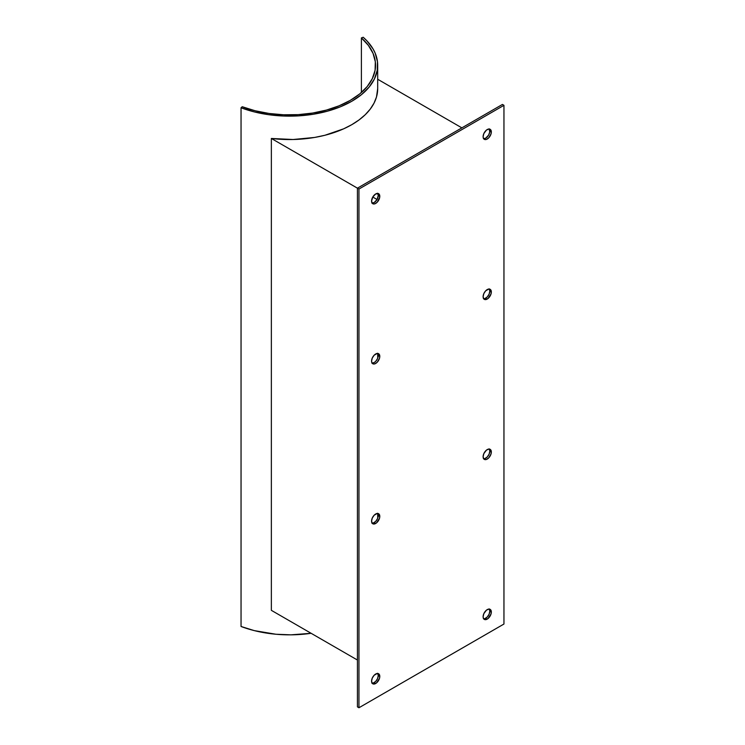 <?xml version="1.0" encoding="UTF-8"?>
<svg xmlns="http://www.w3.org/2000/svg" width="745" height="745" viewBox="0 0 745 745"><rect width="100%" height="100%" fill="white"/><g stroke="black" fill="none" stroke-linecap="round" stroke-linejoin="round"><path stroke-width="1.12" d="M377.687 88.553L376.486 97.008L374.018 103.155L370.256 109.087L365.255 114.693L359.09 119.908L351.854 124.639L343.659 128.82L324.904 135.273L314.632 137.443L293.102 139.511L271.357 138.468L358.95 189.044L503.955 105.324L502.437 104.44L357.432 188.159L357.432 706.875L358.95 707.75L503.955 624.031L503.955 105.324L358.95 189.044L358.95 707.75L357.432 706.875L357.432 188.159L271.357 138.468A88.199 50.921 0 0 0 377.687 88.636L377.687 65.215A88.199 50.921 180 0 1 331.357 110.037A88.199 50.921 180 0 1 241.045 107.764L241.045 626.48A88.199 50.921 0 0 0 311.112 633.297L290.941 634.842L275.929 634.246L254.278 630.615L241.045 626.48L241.045 107.764L254.278 111.908L268.545 114.683L283.417 116.015L298.466 115.875L313.254 114.255L327.344 111.21L340.344 106.824L351.854 101.227L361.548 94.578L369.147 87.072L374.418 78.942L377.221 70.403L377.473 61.714L375.163 53.128L373.059 48.947L367.052 40.984L363.188 37.25L361.39 37.93A86.048 49.673 180 0 1 375.536 65.215A86.048 49.673 180 0 1 330.333 108.938A86.048 49.673 180 0 1 242.227 106.731L241.045 107.764L242.227 106.731L255.144 110.763L269.057 113.473L283.566 114.777L298.242 114.637L312.667 113.054L326.422 110.083L339.096 105.809L350.327 100.342L359.788 93.861L367.201 86.541L372.351 78.607L375.089 70.272L375.331 61.798L373.068 53.416L368.375 45.389L361.39 37.93L361.39 92.501L361.39 37.93L363.188 37.25A88.199 50.921 180 0 1 377.687 65.215M372.118 203.115A5.811 3.353 120 0 0 378.264 195.451L379.792 196.326A5.811 3.353 -60 0 1 377.249 202.174A5.811 3.353 -60 0 1 372.779 203.73A5.811 3.353 -60 0 1 371.578 201.076L372.779 197.025L377.063 199.502L374.158 202.566L371.876 203.078M461.872 127.861L377.687 79.259L461.872 127.861M372.928 77.35L372.928 76.511A86.048 49.673 180 0 1 373.105 76.931A86.048 49.673 0 0 0 372.928 76.511L372.928 77.35L372.928 76.511M377.706 518.203L377.706 513.454L377.706 518.203M377.706 358.187L377.706 353.428L377.706 358.187M377.575 193.216L378.264 195.451L379.792 196.326A5.811 3.353 -60 0 0 378.581 193.672L379.475 194.696L379.708 197.304L377.249 202.174L374.884 203.813L373.403 203.962L372.267 203.31L371.578 201.076A5.811 3.353 -60 0 1 374.111 195.227A5.811 3.353 -60 0 1 378.581 193.672L375.685 193.961L372.779 197.025L377.063 199.502L378.264 195.451A5.811 3.353 120 0 0 377.724 193.411M271.357 610.341L357.432 660.033L271.357 610.341L271.357 138.468M372.118 683.184A5.811 3.353 120 0 0 378.264 675.519L379.792 676.395A5.811 3.353 -60 0 1 377.249 682.243A5.811 3.353 -60 0 1 372.779 683.798A5.811 3.353 -60 0 1 371.578 681.144L372.267 678.108L374.111 675.296L377.249 673.48L379.093 674.16L379.792 676.395L379.475 678.397L376.486 682.96L373.403 684.031L372.267 683.379L371.578 681.144A5.811 3.353 -60 0 1 374.111 675.296A5.811 3.353 -60 0 1 378.581 673.741A5.811 3.353 -60 0 1 379.792 676.395L378.264 675.519L377.575 678.555L375.731 681.368L373.357 683.007L371.876 683.156M372.118 523.158A5.811 3.353 120 0 0 378.264 515.493L379.792 516.378A5.811 3.353 -60 0 1 377.249 522.217A5.811 3.353 -60 0 1 372.779 523.772A5.811 3.353 -60 0 1 371.578 521.118L372.267 518.082L374.111 515.27L377.249 513.454L379.093 514.143L379.792 516.378L379.475 518.371L376.486 522.934L373.403 524.005L372.267 523.353L371.578 521.118A5.811 3.353 -60 0 1 374.111 515.27A5.811 3.353 -60 0 1 378.581 513.715A5.811 3.353 -60 0 1 379.792 516.378L378.264 515.493L377.575 518.529L375.731 521.342L373.357 522.981L371.876 523.13M483.663 618.788A5.811 3.353 120 0 0 489.81 611.124L491.328 611.999A5.811 3.353 -60 0 1 488.795 617.847A5.811 3.353 -60 0 1 484.325 619.402A5.811 3.353 -60 0 1 483.114 616.739L483.812 613.712L486.42 610.183L488.795 609.084L490.638 609.764L491.253 611.124L491.02 613.992L488.022 618.564L484.939 619.635L483.43 618.378L483.114 616.739A5.811 3.353 -60 0 1 485.656 610.9A5.811 3.353 -60 0 1 490.126 609.345A5.811 3.353 -60 0 1 491.328 611.999L489.81 611.124L489.12 614.159L487.277 616.972L484.902 618.611L483.421 618.75M483.663 298.736A5.811 3.353 120 0 0 489.81 291.072L491.328 291.956A5.811 3.353 -60 0 1 488.795 297.795A5.811 3.353 -60 0 1 484.325 299.35A5.811 3.353 -60 0 1 483.114 296.696L483.812 293.66L485.656 290.848L488.795 289.032L490.638 289.721L491.253 291.072L491.02 293.949L488.022 298.512L484.939 299.583L483.812 298.931L483.114 296.696A5.811 3.353 -60 0 1 485.656 290.848A5.811 3.353 -60 0 1 490.126 289.293A5.811 3.353 -60 0 1 491.328 291.956L489.81 291.072L489.12 294.107L487.277 296.92L484.902 298.559L483.421 298.708M372.118 363.141A5.811 3.353 120 0 0 378.264 355.477L379.792 356.352A5.811 3.353 -60 0 1 377.249 362.2A5.811 3.353 -60 0 1 372.779 363.756A5.811 3.353 -60 0 1 371.578 361.092L372.267 358.056L374.111 355.253L377.249 353.437L379.093 354.117L379.792 356.352L379.475 358.345L377.249 362.2L374.884 363.839L373.403 363.988L371.885 362.731L371.578 361.092A5.811 3.353 -60 0 1 374.111 355.253A5.811 3.353 -60 0 1 378.581 353.698A5.811 3.353 -60 0 1 379.792 356.352L378.264 355.477L377.575 358.513L375.731 361.316L374.158 362.591L371.876 363.104M483.663 458.762A5.811 3.353 120 0 0 489.81 451.097L491.328 451.973A5.811 3.353 -60 0 1 488.795 457.821A5.811 3.353 -60 0 1 484.325 459.376A5.811 3.353 -60 0 1 483.114 456.722L483.812 453.686L486.42 450.157L488.795 449.058L490.638 449.738L491.253 451.097L491.02 453.975L488.795 457.821L486.42 459.46L484.939 459.609L483.812 458.957L483.114 456.722A5.811 3.353 -60 0 1 485.656 450.874A5.811 3.353 -60 0 1 490.126 449.319A5.811 3.353 -60 0 1 491.328 451.973L489.81 451.097L489.12 454.133L487.277 456.946L484.902 458.585L483.421 458.734M483.663 138.719A5.811 3.353 120 0 0 489.81 131.055L491.328 131.93A5.811 3.353 -60 0 1 488.795 137.778A5.811 3.353 -60 0 1 484.325 139.334A5.811 3.353 -60 0 1 483.114 136.67L483.812 133.634L486.42 130.114L488.795 129.015L490.638 129.695L491.253 131.055L491.02 133.923L488.795 137.778L486.42 139.417L484.939 139.557L483.43 138.309L483.114 136.67A5.811 3.353 -60 0 1 485.656 130.831A5.811 3.353 -60 0 1 490.126 129.276A5.811 3.353 -60 0 1 491.328 131.93L489.81 131.055A5.811 3.353 120 0 0 489.269 129.006M502.437 104.44L357.432 188.159L358.95 189.044L358.95 707.75L503.955 624.031L503.955 105.324L502.437 104.44M489.12 128.82L489.735 132.023L488.608 135.096L485.703 138.17L483.421 138.682M489.12 448.863L489.81 451.097A5.811 3.353 120 0 0 489.269 449.058M377.575 353.242L378.264 355.477A5.811 3.353 120 0 0 377.724 353.428M489.12 288.837L489.81 291.072A5.811 3.353 120 0 0 489.269 289.032M489.12 608.889L489.81 611.124A5.811 3.353 120 0 0 489.269 609.075M377.575 513.258L378.264 515.493A5.811 3.353 120 0 0 377.724 513.454M377.575 673.284L378.264 675.519A5.811 3.353 120 0 0 377.724 673.48"/></g></svg>
